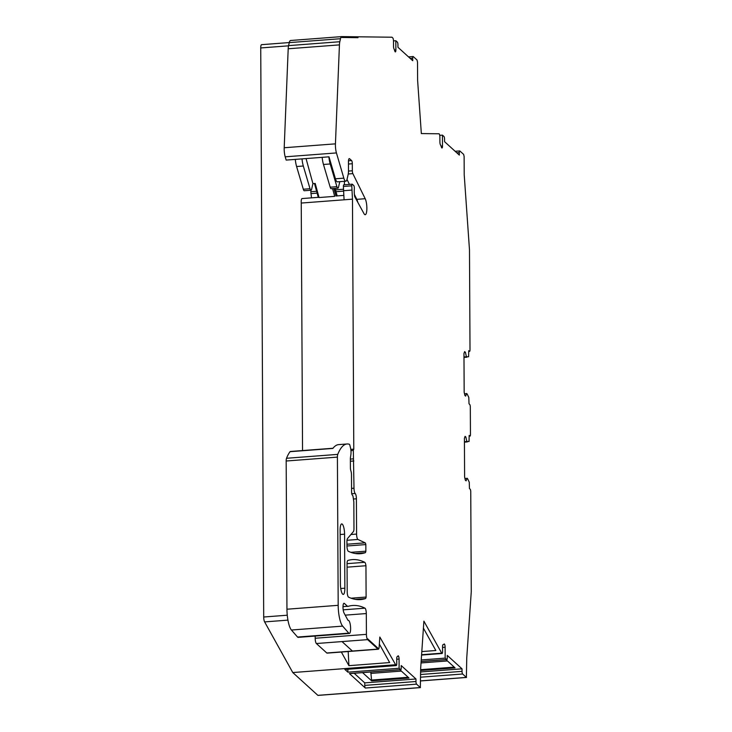 <?xml version="1.0" encoding="UTF-8"?>
<svg xmlns="http://www.w3.org/2000/svg" width="732" height="732" viewBox="0 0 732 732"><rect width="100%" height="100%" fill="white"/><g stroke="black" fill="none" stroke-linecap="round" stroke-linejoin="round"><path stroke-width="1.1" d="M396.25 665.58L345.019 669.478A2.617 0.677 -94.4 0 1 344.836 669.396L347.883 672.168L399.114 668.27L399.068 659.056A2.617 0.677 -94.4 0 0 398.162 655.808A2.617 0.677 -94.4 0 0 397.952 655.973A11.776 3.047 -94.4 0 1 397.192 656.668A2.617 0.677 -94.4 0 0 396.735 658.635L396.762 663.613A2.617 0.677 -94.4 0 1 396.25 665.58A2.617 0.677 -94.4 0 1 396.067 665.498L379.826 637.023L379.149 646.932A4.355 1.125 -94.4 0 1 378.334 649.229A4.355 1.125 -94.4 0 1 378.023 649.092L367.61 639.631A4.355 1.125 -94.4 0 1 366.421 634.351L366.311 613.553A4.355 1.125 -94.4 0 0 365.112 608.274A4.355 1.125 -94.4 0 0 364.984 608.173A305.189 78.937 -94.4 0 0 352.632 605.492A305.189 78.937 -94.4 0 0 348.871 606.133A8.72 2.251 -94.4 0 0 348.835 606.142L347.892 606.416A4.365 1.125 -94.4 0 1 347.828 606.425A4.365 1.125 -94.4 0 1 347.517 606.297L344.379 603.442A5.234 1.354 -94.4 0 0 344.003 603.287A5.234 1.354 -94.4 0 0 342.997 607.24A5.234 1.354 -94.4 0 0 344.067 613.059L347.727 619.876A4.383 1.135 -94.4 0 0 348.322 620.425L348.322 620.425A6.542 1.693 -94.4 0 1 348.368 620.425A6.542 1.693 -94.4 0 1 350.546 626.784A6.542 1.693 -94.4 0 1 349.374 633.464A6.542 1.693 -94.4 0 1 349.356 633.464A6.542 1.693 -94.4 0 1 348.78 633.153L342.649 626.125A17.44 4.511 -94.4 0 1 338.184 605.318L337.406 457.116A4.355 1.125 -94.4 0 1 337.763 454.38A82.835 21.429 -94.4 0 1 339.584 450.436A82.835 21.429 -94.4 0 1 341.268 447.792A82.835 21.429 -94.4 0 1 342.503 446.355A82.835 21.429 -94.4 0 1 347.041 443.985A82.835 21.429 -94.4 0 1 349.374 444.287A2.178 0.567 -94.4 0 1 349.859 445.221L350.482 447.737A5.664 1.464 -94.4 0 1 350.893 454.508L350.427 457.802A3.056 0.787 -94.4 0 0 350.363 458.982L350.408 467.711A3.056 0.787 -94.4 0 0 350.857 470.713A4.355 1.125 -94.4 0 1 351.488 474.995L351.58 491.886A2.617 0.677 -94.4 0 0 352.293 495.052L352.513 495.253A2.617 0.677 -94.4 0 1 353.135 497.074L353.831 501.896L353.968 528.477A4.355 1.125 -94.4 0 1 353.4 531.597L347.508 538.551A4.355 1.125 -94.4 0 0 346.941 541.671L346.968 545.88A4.355 1.125 -94.4 0 0 348.295 551.26A305.189 78.937 -94.4 0 0 360.208 553.731A305.189 78.937 -94.4 0 0 364.829 552.843A305.189 78.937 -94.4 0 0 365.204 552.715A4.355 1.125 -94.4 0 0 365.863 551.178L365.835 544.571A2.617 0.677 -94.4 0 0 365.158 542.842L357.921 539.457A4.355 1.125 -94.4 0 1 356.585 534.076L356.402 498.785A4.355 1.125 -94.4 0 0 355.194 493.496A4.355 1.125 -94.4 0 1 353.995 488.207L353.327 450.427L353.785 449.164L352.476 199.159L351.781 185.827A2.178 0.567 -94.4 0 1 352.202 184.19A2.178 0.567 -94.4 0 1 352.357 184.254L353.748 185.525A2.178 0.567 -94.4 0 1 354.325 188.765A8.72 2.251 -94.4 0 0 354.343 193.632L354.462 195.151A2.178 0.567 -94.4 0 0 354.883 196.981L363.996 213.653A8.674 2.242 -94.4 0 0 365.195 214.714A8.674 2.242 -94.4 0 0 366.869 208.19A8.674 2.242 -94.4 0 0 365.195 198.711L352.851 173.63A2.617 0.677 -94.4 0 1 352.348 170.776L352.312 163.73A2.617 0.677 -94.4 0 0 351.598 160.564L349.603 158.752A4.355 1.125 -94.4 0 0 349.292 158.615A4.355 1.125 -94.4 0 0 348.45 161.9L348.496 170.263A8.72 2.251 -94.4 0 1 348.103 174.719L347.096 179.084A8.72 2.251 -94.4 0 1 345.806 181.197A8.72 2.251 -94.4 0 1 343.83 178.15L336.436 152.924A8.72 2.251 -94.4 0 1 335.439 143.847L339.438 44.881A8.72 2.251 -94.4 0 1 339.813 41.724L340.508 38.714A8.72 2.251 -94.4 0 1 341.789 36.6A8.72 2.251 -94.4 0 1 341.835 36.6L341.899 37.469L357.985 37.671L357.93 36.801L391.968 37.213L392.782 37.954A2.617 0.677 -94.4 0 1 393.496 41.129L393.523 46.107A2.617 0.677 -94.4 0 0 394.008 48.925A11.776 3.047 -94.4 0 1 394.786 51.02A2.617 0.677 -94.4 0 0 395.372 51.908A2.617 0.677 -94.4 0 0 395.875 49.941L394.466 50.051M341.734 36.609L290.604 40.498A8.72 2.251 -94.4 0 0 290.558 40.498A8.72 2.251 -94.4 0 0 289.268 42.612L288.582 45.622A8.72 2.251 -94.4 0 0 288.198 48.779L284.199 147.745A8.72 2.251 -94.4 0 0 285.205 156.822L286.166 160.088L328.997 156.831L335.43 178.791A8.72 2.251 -94.4 0 0 337.406 181.838L345.806 181.197M378.334 649.229L327.103 653.127A4.355 1.125 -94.4 0 1 326.792 652.99L352.412 651.041L342 641.58L352.412 651.041L378.023 649.092L378.023 648.25L378.023 649.092L326.792 652.99L316.38 643.529L367.61 639.631L367.61 638.789L378.023 648.25L367.61 638.789L367.61 639.631L316.38 643.529A4.355 1.125 -94.4 0 1 315.19 638.249L315.172 636.062M399.114 668.27L400.642 669.652A2.178 0.567 -94.4 0 0 400.797 669.716L349.557 673.614A2.178 0.567 -94.4 0 1 349.402 673.55L365.341 688.043A2.178 0.567 -94.4 0 1 364.746 685.399L364.728 682.874L415.968 678.976L401.2 665.553L401.209 668.078A2.178 0.567 -94.4 0 1 400.797 669.716M365.341 688.043L416.572 684.146A2.178 0.567 -94.4 0 1 415.977 681.501L415.968 678.976M416.572 684.146L420.324 687.549L317.862 695.345L292.782 672.552L264.618 621.907A4.355 1.125 -94.4 0 1 263.703 617.012L260.729 47.946A4.355 1.125 -94.4 0 1 261.562 44.67A4.355 1.125 -94.4 0 1 261.589 44.67L289.286 42.557L261.562 44.67M443.052 644.672A2.617 0.677 -94.4 0 1 443.08 644.672L443.025 644.672A2.617 0.677 -94.4 0 0 442.549 646.64L442.576 651.526A2.617 0.677 -94.4 0 1 442.073 653.493A2.617 0.677 -94.4 0 1 441.716 653.182L423.892 621.148L420.69 667.996L420.324 687.549M421.239 659.944L445.175 658.123L445.12 647.216A2.617 0.677 -94.4 0 0 444.214 643.968A2.617 0.677 -94.4 0 0 444.031 644.096A11.776 3.047 -94.4 0 1 443.189 644.663A11.776 3.047 -94.4 0 1 443.08 644.672M445.175 658.123L446.694 659.505A2.178 0.567 -94.4 0 0 446.849 659.569L421.129 661.527M420.735 677.182L462.633 673.998A2.178 0.567 -94.4 0 1 462.038 671.354L462.02 668.819L447.261 655.396L447.27 657.931A2.178 0.567 -94.4 0 1 446.849 659.569M462.633 673.998L466.385 677.402L420.754 680.87M464.912 478.353L467.538 478.609L469.258 482.168L469.45 488.537L470.154 489.177A2.178 0.567 -94.4 0 1 470.749 491.822L471.271 591.657L466.751 657.848L466.385 677.402M467.062 478.188L466.092 480.86L465.323 480.174L464.61 476.999L464.408 438.221L465.095 436.327L465.854 437.022L466.87 441.506L469.047 441.488L469.175 435.421L469.88 436.062L469.175 436.116M464.472 393.615L467.089 393.88L468.809 397.439L469.011 403.799L469.715 404.439A2.178 0.567 -94.4 0 1 470.31 407.084L470.456 434.488A2.178 0.567 -94.4 0 1 470.036 436.126A2.178 0.567 -94.4 0 1 469.88 436.062M466.623 393.45L465.644 396.131L464.884 395.436L464.17 392.27L463.96 353.483L464.655 351.598L465.415 352.284L466.43 356.777L468.599 356.758L468.727 350.683L469.432 351.323L468.736 351.378M439.722 135.329L442.439 135.127L443.958 136.509A2.178 0.567 -94.4 0 1 444.553 139.153L444.571 141.679L457.829 153.738L459.339 155.102L459.321 152.576A2.178 0.567 -94.4 0 1 459.742 150.938A2.178 0.567 -94.4 0 1 459.897 151.002L463.649 154.406L464.125 156.52L464.216 174.82L469.487 249.914L470.008 349.75A2.178 0.567 -94.4 0 1 469.587 351.387A2.178 0.567 -94.4 0 1 469.432 351.323M442.439 135.127L442.494 146.025A2.617 0.677 -94.4 0 1 441.991 147.992A2.617 0.677 -94.4 0 1 441.423 147.187A11.776 3.047 -94.4 0 0 440.463 144.872A2.617 0.677 -94.4 0 1 439.905 141.917L439.877 137.03A2.617 0.677 -94.4 0 0 438.999 133.782L421.339 133.572L417.615 80.419L417.515 62.119L417.039 60.015L413.287 56.602A2.178 0.567 -94.4 0 0 413.132 56.538L408.529 56.886M393.496 40.91L395.829 40.727L397.357 42.108A2.178 0.567 -94.4 0 1 397.952 44.753L397.961 47.287L412.729 60.71L412.711 58.176A2.178 0.567 -94.4 0 1 413.132 56.538M395.829 40.727L395.875 49.941M364.746 562.304A4.355 1.125 -94.4 0 1 364.875 562.396A4.355 1.125 -94.4 0 1 365.945 565.735L366.11 597.056A4.355 1.125 -94.4 0 1 365.442 598.584A305.189 78.937 -94.4 0 1 365.067 598.712A305.189 78.937 -94.4 0 1 360.437 599.6A305.189 78.937 -94.4 0 1 348.542 597.138A4.355 1.125 -94.4 0 1 347.206 591.758L347.06 563.75A4.355 1.125 -94.4 0 1 347.837 560.483A305.189 78.937 -94.4 0 1 352.385 559.614A305.189 78.937 -94.4 0 1 364.746 562.304L347.06 563.649M344.571 534.177A8.272 2.141 -94.4 0 0 341.716 523.911A8.272 2.141 -94.4 0 0 340.124 530.133L340.407 584.154A8.272 2.141 -94.4 0 0 343.253 594.421A8.272 2.141 -94.4 0 0 344.854 588.199L344.571 534.177L340.142 534.516M395.253 664.757L292.782 672.552M341.341 652.038L348.926 665.672L389.662 662.57L379.341 644.023M347.865 669.258L347.883 672.168M354.169 673.266L364.728 682.874M370.804 672.003L371.627 680.861L362.569 672.626M371.627 680.861L409.005 678.024L399.947 669.789M421.815 651.581L435.851 650.51L423.416 628.157M420.708 671.967L462.02 668.819M445.998 659.633L455.057 667.868L420.699 670.485M464.811 437.105L465.854 437.022M464.427 441.698L466.87 441.506M464.427 442.155L467.345 441.936M464.372 352.367L465.415 352.284M463.978 356.96L466.43 356.777M463.987 357.426L466.897 357.198M347.005 179.45L349.438 184.4M354.407 194.492L356.795 199.351A8.674 2.242 -94.4 0 1 357.738 202.206M351.781 185.827L343.381 186.468A2.178 0.567 -94.4 0 1 343.802 184.83L352.202 184.19M343.381 186.468L344.077 199.799L301.245 203.057A4.438 1.144 -94.4 0 1 302.051 198.573L318.274 197.338M351.799 190.091L343.4 190.732M352.476 199.159L344.077 199.799M353.785 449.164L350.802 449.393M302.545 450.564L301.245 203.057M353.327 450.427L350.948 450.61M353.849 460.968L350.372 461.233M365.835 544.571L346.968 545.999M355.615 198.317L355.606 196.935M366.11 597.056L351.04 598.2M365.945 565.735L347.078 567.172M365.863 551.178L350.802 552.331M337.406 457.116L286.175 461.014A4.355 1.125 -94.4 0 1 286.523 458.278A82.835 21.429 -94.4 0 1 290.037 451.69L332.868 448.432A82.835 21.429 -94.4 0 1 334.103 446.996A82.835 21.429 -94.4 0 1 338.642 444.617L347.041 443.985M286.175 461.014L286.953 609.216A17.44 4.511 -94.4 0 0 291.418 630.023L297.549 637.05A6.542 1.693 -94.4 0 0 298.125 637.362A6.542 1.693 -94.4 0 0 298.144 637.362M290.037 451.69A4.355 1.125 -94.4 0 1 290.339 451.488L333.014 448.249M348.926 665.672L348.194 651.517M370.813 673.413L401.374 671.088M421.037 662.945L447.435 660.932M341.835 36.6L341.899 37.469L357.985 37.671L357.93 36.801L341.835 36.6M316.224 38.549L290.604 40.498M339.794 181.655L338.532 187.136A4.365 1.125 -94.4 0 1 337.891 188.188A4.365 1.125 -94.4 0 1 336.903 186.687L330.187 163.968A13.085 3.386 -94.4 0 1 328.878 156.84M344.424 181.307L344.443 184.775M354.764 196.716L354.764 195.206M317.121 193.129L310.99 193.596L311.503 197.85M310.99 193.596A4.374 1.135 -94.4 0 1 310.871 191.72L310.862 190.247M332.566 188.591L334.698 196.35L319.07 197.539L315.199 183.448L312.93 183.622L311.658 189.176A4.365 1.125 -94.4 0 1 311.008 190.229L304.292 190.741A4.365 1.125 -94.4 0 1 303.313 189.24L296.597 166.521A13.085 3.386 -94.4 0 1 295.289 159.393M330.187 163.968L323.471 164.48A13.085 3.386 -94.4 0 1 322.162 157.353M323.471 164.48L330.187 187.191A4.365 1.125 -94.4 0 0 331.166 188.7L337.891 188.188M336.747 194.547L337.123 195.901M311.008 190.229A4.365 1.125 -94.4 0 1 310.029 188.728L303.313 189.24M296.597 166.521L303.313 166.008L310.029 188.728M303.313 166.008A13.085 3.386 -94.4 0 1 302.005 158.89M312.93 183.622L306.049 158.579M343.747 195.398L336.07 195.984A4.438 1.144 85.6 0 0 335.97 196.011L333.911 188.49M340.508 38.714L289.268 42.612M339.813 41.724L288.582 45.622M339.438 44.881L288.198 48.779M287.932 620.132L264.618 621.907M344.836 669.396L396.067 665.498M349.402 673.55L400.642 669.652M399.068 659.056L396.735 659.23M415.977 681.501L364.746 685.399M441.716 653.182L421.595 654.719M445.12 647.216L442.549 647.417M421.138 661.444L446.694 659.505M462.038 671.354L420.726 674.492M459.321 152.576L456.768 152.768M442.494 146.025L441.057 146.135M412.711 58.176L410.158 58.368M335.439 143.847L284.199 147.745M336.436 152.924L285.205 156.822M343.83 178.15L335.43 178.791M349.603 158.752L349.008 158.798M351.598 160.564L348.487 160.793M352.312 163.73L348.469 164.023M352.348 170.776L348.487 171.068M352.851 173.63L348.24 173.978M365.195 198.711L356.795 199.351M353.373 458.854L350.363 459.083M353.995 488.207L351.561 488.39M355.194 493.496L351.772 493.752M356.402 498.785L353.41 499.014M356.585 534.076L350.939 534.506M357.921 539.457L347.005 540.28M365.158 542.842L346.959 544.233M288.536 45.832L260.729 47.946M287.264 615.219L263.703 617.012M365.204 552.715L355.112 553.484M337.763 454.38L286.523 458.278M338.184 605.318L286.953 609.216M342.649 626.125L291.418 630.023M348.78 633.153L297.549 637.05M344.379 603.442L343.665 603.497M347.517 606.297L343.006 606.636M364.984 608.173L343.189 609.838M366.311 613.553L345.193 615.154M366.421 634.351L315.19 638.249M365.442 598.584L355.34 599.352M344.854 588.199L340.737 588.51M408.191 677.283L371.399 680.074M454.243 667.127L420.699 669.679M336.903 186.687L330.187 187.191M343.39 189.24L335.512 189.844M316.608 191.281L310.871 191.72M343.436 191.134L336.025 191.692M335.064 188.408L337.113 195.874M341.789 36.6L290.558 40.498M420.452 687.604L317.981 695.4M442.073 653.493L421.577 655.058M466.504 677.457L420.754 680.934M470.036 436.126L469.175 436.19M469.587 351.387L468.736 351.452M459.742 150.938L455.13 151.286M349.356 633.464L298.125 637.362M335.119 188.399L336.976 195.17M318.292 197.402L314.476 183.503"/></g></svg>
